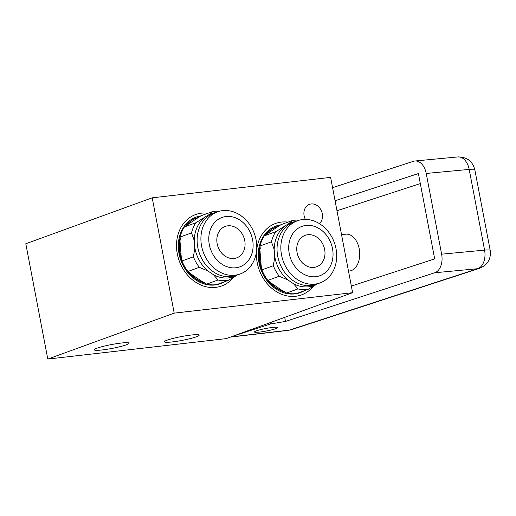 <?xml version="1.0" encoding="UTF-8"?>
<svg xmlns="http://www.w3.org/2000/svg" width="516" height="516" viewBox="0 0 516 516"><rect width="100%" height="100%" fill="white"/><g stroke="black" fill="none" stroke-linecap="round" stroke-linejoin="round"><path stroke-width="0.77" d="M172.273 341.921A17.718 1.941 -10.8 0 1 164.346 341.798A17.718 1.941 -10.8 0 1 173.286 338.341A17.718 1.941 -10.8 0 1 191.23 335.032A17.718 1.941 -10.8 0 1 199.15 335.155A17.718 1.941 -10.8 0 1 190.217 338.612A17.718 1.941 -10.8 0 1 172.273 341.921M102.2 349.945A17.718 1.941 -10.8 0 1 94.28 349.822A17.718 1.941 -10.8 0 1 103.219 346.365A17.718 1.941 -10.8 0 1 121.163 343.056A17.718 1.941 -10.8 0 1 129.084 343.185A17.718 1.941 -10.8 0 1 120.151 346.636A17.718 1.941 -10.8 0 1 102.2 349.945M319.41 223.628A11.023 9.062 70 0 0 321.487 211.018A11.023 9.062 70 0 0 311.154 203.955A11.023 9.062 70 0 0 309.445 204.362A11.023 9.062 70 0 0 305.382 219.39M287.986 222.119A38.003 31.244 70 0 0 257.226 262.767A38.003 31.244 70 0 0 281.085 294.068A38.003 31.244 70 0 0 313.283 286.361M208.051 213.211A38.003 31.244 70 0 0 177.298 253.859A38.003 31.244 70 0 0 201.156 285.155A38.003 31.244 70 0 0 233.355 277.447M352.609 292.688L330.614 177.375L152.201 197.815L25.8 243.752L47.794 359.065L226.208 338.625L352.609 292.688L174.195 313.128L47.794 359.065M152.201 197.815L174.195 313.128M324.661 249.486A16.731 13.758 -110 0 1 316.585 266.791A16.731 13.758 -110 0 1 297.087 252.647A16.731 13.758 -110 0 1 305.156 235.341A16.731 13.758 -110 0 1 324.661 249.486M289.244 253.543A26.252 21.582 -110 0 1 305.982 225.434A26.252 21.582 -110 0 1 332.504 248.589A26.252 21.582 -110 0 1 315.76 276.692A26.252 21.582 -110 0 1 289.244 253.543M336.013 248.706A33.069 27.187 70 0 0 297.468 220.751A33.069 27.187 70 0 0 281.517 254.949A33.069 27.187 70 0 0 320.062 282.91A33.069 27.187 70 0 0 336.013 248.706M297.468 220.751L293.675 222.125A33.069 27.187 70 0 0 277.724 256.329A33.069 27.187 70 0 0 316.269 284.29L320.062 282.91M295.107 221.609A33.463 27.509 70 0 0 288.721 223.654L292.566 220.455A35.43 29.128 -110 0 1 299.054 220.242M283.723 227.001A33.463 27.509 70 0 0 274.183 249.46L271.448 241.81A35.43 29.128 -110 0 1 275.744 231.703L288.721 223.654M274.744 256.568A33.463 27.509 70 0 0 274.873 257.284A33.463 27.509 70 0 0 287.902 279.93L279.259 276.234A35.43 29.128 -110 0 1 273.338 265.721L274.705 257.329L274.183 249.46M276.582 226.84A34.482 28.348 70 0 0 276.395 226.911A34.482 28.348 70 0 0 265.301 235.199M260.07 246.396A34.482 28.348 70 0 0 259.761 262.567A34.482 28.348 70 0 0 285.522 292.34M273.338 265.721L261.922 269.868L261.683 266.804L261.257 266.953A34.482 28.348 -110 0 1 260.129 262.438A34.482 28.348 -110 0 1 259.858 249.176L260.277 249.022L260.032 245.958A35.43 29.128 70 0 1 264.327 235.851L266.062 234.561A34.482 28.348 -110 0 1 276.763 226.776A34.482 28.348 -110 0 1 278.575 226.202L281.156 224.602L292.566 220.455M304.285 290.721A35.43 29.128 -110 0 1 300.273 292.617A35.43 29.128 -110 0 1 258.974 262.657A35.43 29.128 -110 0 1 276.066 226.014A35.43 29.128 -110 0 1 280.833 224.815M293.469 283.697A33.463 27.509 70 0 0 316.166 284.6L308.187 289.302A35.43 29.128 -110 0 1 297.971 288.895L293.469 283.697L287.902 279.93M317.063 284L316.166 284.6M308.187 289.302L296.771 293.449A35.43 29.128 70 0 1 286.561 293.043L297.971 288.895M286.561 293.043L284.161 291.417L283.736 291.572A34.482 28.348 -110 0 1 269.823 282.155L270.242 282.007L267.843 280.382L279.259 276.234M269.823 282.155L283.736 291.572M261.257 266.953L259.858 249.176M261.922 269.868A35.43 29.128 70 0 0 267.843 280.382M271.448 241.81L260.032 245.958M275.744 231.703L264.327 235.851M266.062 234.561L278.575 226.202M256.336 330.879A11.81 1.296 169.2 0 0 254.465 331.975A11.81 1.296 169.2 0 0 262.889 331.627A11.81 1.296 169.2 0 0 275.796 328.647A11.81 1.296 169.2 0 0 277.666 327.55A11.81 1.296 169.2 0 0 269.249 327.892A11.81 1.296 169.2 0 0 256.336 330.879M348.493 271.1L349.371 271.016A18.505 12.003 -95.4 0 0 359.207 248.822A18.505 12.003 -95.4 0 0 345.894 234.174L341.528 234.587M232.045 336.503L270.423 323.99L285.49 321.429L434.711 272.764L477.668 268.707L289.353 330.111A15.744 11.862 71.9 0 0 291.301 329.711L479.616 268.301A15.744 11.862 -108.1 0 1 477.668 268.707A15.744 10.217 84.6 0 0 484.582 250.118L441.632 254.182L426.229 173.46L469.186 169.403L484.582 250.118A15.744 1.729 -10.8 0 1 490.2 250.383L474.804 169.661A15.744 1.729 169.2 0 0 469.186 169.403A15.744 10.217 84.6 0 0 457.853 156.935C466.877 156.935 472.527 161.179 474.804 169.661M230.916 336.916L289.353 330.111A15.744 8.649 83.4 0 1 288.238 330.375L230.362 337.116M332.575 187.669L413.451 161.302A15.744 10.217 84.6 0 1 414.896 160.998A15.744 10.217 84.6 0 1 426.229 173.46M441.632 254.182A15.744 10.217 84.6 0 1 434.711 272.764M351.351 286.07L434.678 258.897L418.405 173.563L335.071 200.737M285.49 321.429L284.716 317.366M270.165 322.648L270.423 323.99M420.314 183.58L336.98 210.754M244.732 240.572A16.731 13.758 -110 0 1 236.657 257.877A16.731 13.758 -110 0 1 217.159 243.733A16.731 13.758 -110 0 1 225.228 226.427A16.731 13.758 -110 0 1 244.732 240.572M209.315 244.629A26.252 21.582 -110 0 1 226.053 216.526A26.252 21.582 -110 0 1 252.576 239.676A26.252 21.582 -110 0 1 235.831 267.785A26.252 21.582 -110 0 1 209.315 244.629M256.084 239.798A33.069 27.187 70 0 0 217.539 211.837A33.069 27.187 70 0 0 201.588 246.042A33.069 27.187 70 0 0 240.134 273.996A33.069 27.187 70 0 0 256.084 239.798M217.539 211.837L213.747 213.218A33.069 27.187 70 0 0 204.987 218.971A33.069 27.187 70 0 0 197.796 247.416A33.069 27.187 70 0 0 236.341 275.376L240.134 273.996M215.178 212.695A33.463 27.509 70 0 0 208.793 214.746L212.637 211.541A35.43 29.128 -110 0 1 219.126 211.328M203.794 218.087A33.463 27.509 70 0 0 194.255 240.546L191.52 232.897A35.43 29.128 -110 0 1 195.816 222.789L208.793 214.746M194.816 247.654A33.463 27.509 70 0 0 194.945 248.377A33.463 27.509 70 0 0 207.974 271.016L199.331 267.32A35.43 29.128 -110 0 1 193.41 256.807L194.777 248.415L194.255 240.546M196.654 217.933A34.482 28.348 70 0 0 196.467 217.997A34.482 28.348 70 0 0 185.373 226.292M180.142 237.483A34.482 28.348 70 0 0 179.832 253.659A34.482 28.348 70 0 0 205.594 283.432M193.41 256.807L181.993 260.961L181.755 257.89L181.329 258.045A34.482 28.348 -110 0 1 180.2 253.524A34.482 28.348 -110 0 1 179.929 240.263L180.348 240.114L180.103 237.044A35.43 29.128 70 0 1 184.399 226.943L186.134 225.653A34.482 28.348 -110 0 1 196.835 217.862A34.482 28.348 -110 0 1 198.647 217.288L201.227 215.694L212.637 211.541M224.357 281.807A35.43 29.128 -110 0 1 220.345 283.703A35.43 29.128 -110 0 1 179.046 253.749A35.43 29.128 -110 0 1 196.138 217.101A35.43 29.128 -110 0 1 200.905 215.907M213.54 274.783A33.463 27.509 70 0 0 236.238 275.686L228.259 280.388A35.43 29.128 -110 0 1 218.042 279.982L213.54 274.783L207.974 271.016M237.134 275.086L236.238 275.686M228.259 280.388L216.843 284.542A35.43 29.128 70 0 1 206.632 284.135L218.042 279.982M206.632 284.135L204.233 282.51L203.807 282.665A34.482 28.348 -110 0 1 189.894 273.248L190.314 273.093L187.914 271.468L199.331 267.32M189.894 273.248L203.807 282.665M181.329 258.045L179.929 240.263M181.993 260.961A35.43 29.128 70 0 0 187.914 271.468M191.52 232.897L180.103 237.044M195.816 222.789L184.399 226.943M186.134 225.653L198.647 217.288M276.763 226.776L276.395 226.911M479.616 268.301C487.678 264.856 491.213 258.884 490.2 250.383M291.301 329.711L288.238 330.375M414.896 160.998L457.853 156.935M196.835 217.862L196.467 217.997"/></g></svg>
